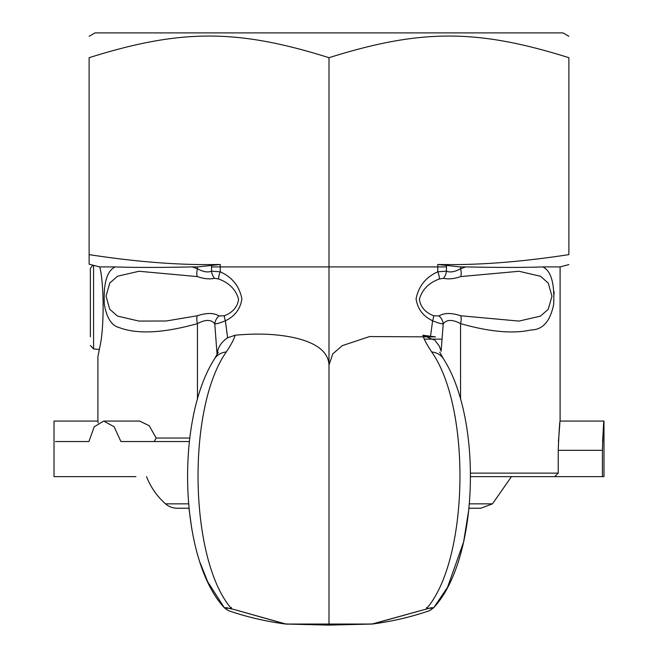 <?xml version="1.0" encoding="UTF-8"?>
<svg xmlns="http://www.w3.org/2000/svg" width="658" height="658" viewBox="0 0 658 658"><rect width="100%" height="100%" fill="white"/><g stroke="black" fill="none" stroke-linecap="round" stroke-linejoin="round"><path stroke-width="0.99" d="M90.36 331.55L90.36 268.489L92.794 265.149L89.126 264.212L99.786 266.926C104.318 284.807 104.178 330.069 99.703 347.506L97.902 356.702L99.35 349.464L93.568 348.954L93.568 265.347M99.786 266.926L115.183 266.926M197.449 399.266L197.449 323.613C205.543 319.327 211.317 319.393 214.779 323.826A11.704 10.421 -45.5 0 1 218.966 315.93C213.809 312.764 206.571 312.706 197.268 315.774A11.704 6.325 -111.8 0 0 197.449 323.613C163.34 333.154 137.242 334.47 119.156 327.561C111.605 325.685 106.662 317.904 104.334 304.21C103.347 283.228 106.966 270.792 115.183 266.918C133.722 267.592 159.392 267.592 192.194 266.918L197.449 268.744A11.704 6.325 -68.2 0 0 197.268 276.582C203.898 278.852 209.622 279.42 214.459 278.293A11.704 10.002 -111.4 0 1 211.563 271.137C207.928 272.716 203.223 271.927 197.449 268.744L197.449 266.926L220.208 264.483L214.072 264.557C177.01 265.051 135.359 261.736 89.126 254.63L89.126 264.212M192.185 266.926L197.449 266.926M89.126 36.28L94.974 32.9L563.026 32.9L568.874 36.28M437.792 264.483L437.735 271.836L446.437 271.137A11.704 10.002 111.4 0 1 443.541 278.293C448.386 279.42 454.11 278.852 460.732 276.582A11.704 6.325 -111.8 0 0 460.551 268.744C454.785 271.918 450.08 272.716 446.437 271.137L446.453 265.437L437.792 264.483L443.928 264.557C480.99 265.051 522.641 261.736 568.874 254.63C568.874 268.028 568.874 268.028 568.874 254.63C568.874 268.028 568.874 268.028 568.874 254.63L568.874 57.707C568.874 28.837 568.874 28.837 568.874 57.707C568.874 28.837 568.874 28.837 568.874 57.707C477.149 28.837 420.725 28.837 329 57.707C237.275 28.837 180.851 28.837 89.126 57.707C89.126 28.837 89.126 28.837 89.126 57.707C89.126 28.837 89.126 28.837 89.126 57.707L89.126 254.63M329 57.707L329 266.926L211.547 266.926L211.563 271.137L220.266 271.836L220.208 264.483M433.688 607.737L429.518 610.64A3.512 3.323 62.9 0 0 429.526 610.632A3.512 3.323 62.9 0 0 429.592 610.599A3.512 3.323 62.9 0 1 429.123 610.805C411.308 616.933 392.448 621.333 372.56 623.998L426.516 609.012C437.562 605.615 431.13 609.867 429.123 610.805A3.512 1.324 -109 0 1 429.074 610.83L429.065 610.83C411.225 616.957 392.374 621.358 372.502 624.023L372.502 624.023A3.512 0.6 -97.6 0 1 372.502 624.023A3.512 0.6 -97.6 0 1 372.354 623.949A3.512 0.609 87.1 0 1 372.222 624.055A3.512 3.512 0 0 0 372.502 624.023A3.512 0.6 -97.6 0 0 372.56 623.998A3.512 1.341 -101 0 1 372.354 623.949L329 625.018L285.646 623.949A3.512 1.341 101 0 1 285.44 623.998A3.512 0.6 97.6 0 0 285.498 624.023A3.512 0.6 97.6 0 1 285.482 624.023A3.512 3.512 0 0 0 285.786 624.055A3.512 0.609 -87.1 0 1 285.646 623.949L231.575 608.79L285.44 623.998C265.552 621.333 246.692 616.933 228.877 610.805A3.512 1.324 109 0 0 228.926 610.83C246.775 616.957 265.626 621.358 285.498 624.023C265.626 621.358 246.775 616.957 228.926 610.83L228.935 610.83A3.512 3.512 0 0 1 228.474 610.632A3.512 3.323 -62.9 0 1 228.408 610.599A3.512 3.323 -62.9 0 0 228.474 610.632A3.512 3.323 -62.9 0 0 228.482 610.64A3.512 3.323 -62.9 0 0 228.877 610.805C226.977 609.908 220.389 605.582 231.484 609.012M224.477 607.885L228.482 610.64L224.296 607.688L231.575 608.79M426.532 607.515A3.512 1.324 -109 0 0 426.935 608.625M426.516 609.012L372.354 623.949M433.441 339.734L422.872 335.259C423.859 339.018 426.803 344.578 431.706 351.94A23.4 17.519 -31.8 0 1 443.402 358.717C482.635 419.648 478.901 559.3 433.696 607.688L426.425 608.79M231.065 608.617A3.512 1.324 109 0 0 231.468 607.515M214.269 359.26A23.4 17.519 31.8 0 1 214.598 358.717A23.4 17.519 31.8 0 1 226.294 351.94C231.188 344.586 234.133 339.026 235.12 335.267M231.583 608.749C189.372 560.797 186.329 408.824 226.294 351.94M422.88 335.226L435.53 336.896L369.623 336.559L342.366 345.606L332.784 353.864L329 365.042C328.145 345.376 301.668 337.776 279.148 335.251C266.013 333.729 251.348 333.721 235.145 335.218L227.619 337.776L225.39 320.767A11.704 4.112 -120 0 1 224.386 315.758L218.966 315.93M431.706 351.94C471.671 408.824 468.628 560.797 426.417 608.749M558.412 441.534C561.151 410.099 559.489 418.052 558.239 450.311L558.239 473.127L554.702 476.639L602.415 476.639L602.415 450.311C603.468 418.052 604.858 410.09 602.555 441.534L603.978 421.062L603.978 476.639L522.074 476.639M470.552 476.639L554.702 476.639M443.402 358.717A23.4 17.519 -31.8 0 1 443.5 358.873A23.4 17.519 -31.8 0 1 443.731 359.26M154.186 441.534L156.176 438.031L149.218 425.726L139.693 421.062L103.75 421.062L114.155 426.779L120.916 441.534L189.356 441.534M55.445 441.534C53.734 414.779 53.734 414.779 55.445 441.534C53.734 414.779 53.734 414.779 55.445 441.534L88.904 441.534L94.242 426.779L103.75 421.062M135.926 476.639L54.022 476.639L54.022 421.062L97.902 421.062L98.124 422.855M553.97 291.329L554.11 294.397M460.732 276.582L519.055 271.277L540.539 276.286L548.295 283.121L551.955 296.256L548.229 309.309L540.465 316.128L518.981 321.088L460.732 315.774A11.704 6.325 111.8 0 1 460.551 323.613C489.494 331.871 512.911 333.993 530.8 329.995C542.661 329.897 550.269 321.375 553.649 304.415C554.678 283.318 551.067 270.825 542.817 266.926L560.098 266.926L560.098 421.062L603.978 421.062M197.268 315.774L166.203 320.997L138.904 321.071L117.461 316.07L109.713 309.235L106.045 296.1L109.763 283.055L117.535 276.228L139.019 271.269L197.268 276.582M227.619 337.784C221.327 341.995 217.798 347.457 217.033 354.168L214.779 323.826C216.531 323.999 220.068 322.979 225.39 320.767C234.873 316.317 240.384 309.005 241.905 298.847C239.372 286.164 232.159 277.158 220.266 271.836A11.704 5.33 -59.8 0 0 218.662 278.976C229.379 282.981 236.016 289.767 238.591 299.341C237.505 306.99 232.776 312.468 224.386 315.758M214.459 278.293L218.662 278.976M372.222 624.047L329 625.1L329 266.926L446.453 266.926M460.732 315.774C451.429 312.706 444.199 312.764 439.034 315.93L433.614 315.758A11.704 4.112 -60 0 1 432.61 320.767C423.127 316.301 417.616 308.989 416.07 298.831C418.611 286.172 425.833 277.174 437.735 271.836A11.704 5.33 59.8 0 1 439.338 278.976L443.541 278.293M542.817 266.926C524.179 267.592 498.509 267.584 465.798 266.909L460.551 268.744L460.551 266.926L465.815 266.926M433.614 315.758C425.233 312.451 420.487 306.982 419.393 299.332C421.967 289.775 428.613 282.989 439.338 278.976M439.034 315.93A11.704 10.421 45.5 0 1 443.221 323.826C446.692 319.393 452.465 319.319 460.551 323.613L460.551 399.266M430.677 335.235L432.61 320.767C437.94 322.979 441.477 323.999 443.221 323.826L441.131 351.257L439.256 345.968L434.017 339.174M446.453 265.437L460.551 266.926M90.36 268.489L90.36 336.814M424.237 339.125L441.962 339.125M177.134 508.231L188.978 508.231L177.134 508.231A17.552 17.552 0 0 1 165.52 503.847A70.209 70.209 0 0 1 146.537 476.639M469.022 508.231L480.866 508.231L492.48 503.847L469.425 503.847M558.239 473.127L470.528 473.127M189.759 438.031L156.176 438.031M211.547 265.437L211.547 266.926M558.239 450.311L602.415 450.311M188.575 503.847L165.52 503.847M372.189 624.047L285.811 624.047M469.006 508.231L463.643 541.855L447.53 587.323L433.803 607.589M429.526 610.632A3.512 3.512 0 0 1 429.065 610.83C411.225 616.957 392.374 621.358 372.502 624.023M329 625.1L285.778 624.047M218.267 352.236L214.607 358.717C175.357 419.656 179.099 559.349 224.329 607.721M188.961 508.231L191.766 528.884M200.271 563.1L207.599 581.59L224.288 607.704M97.902 356.702L97.902 421.062M439.725 352.17L443.492 358.873M560.098 266.926L568.874 264.574M93.568 348.954L90.36 345.458M492.48 503.847L511.463 476.639"/></g></svg>
